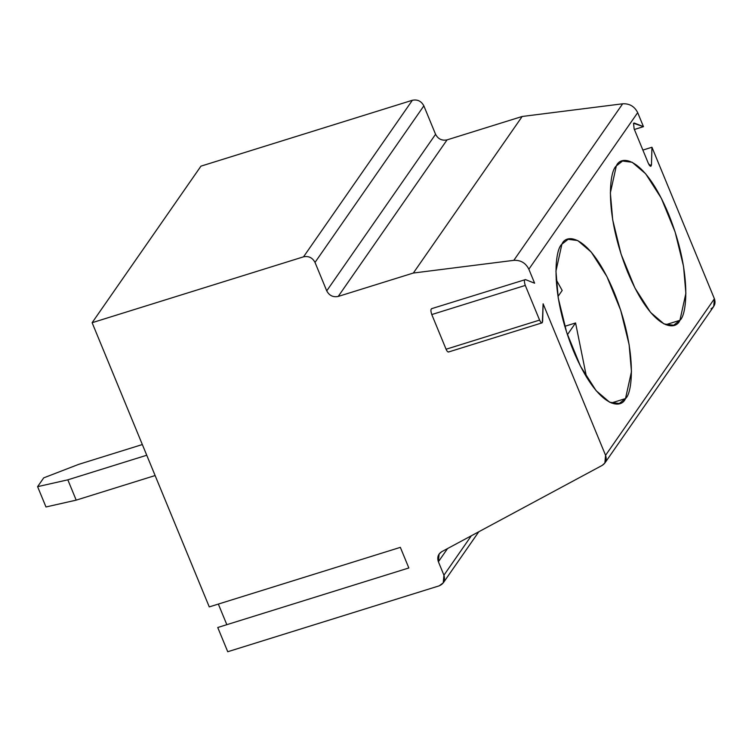 <?xml version="1.0" encoding="UTF-8"?>
<svg xmlns="http://www.w3.org/2000/svg" width="752" height="752" viewBox="0 0 752 752"><rect width="100%" height="100%" fill="white"/><g stroke="black" fill="none" stroke-linecap="round" stroke-linejoin="round"><path stroke-width="1.13" d="M633.522 123.262L634.133 128.865L633.522 123.262L634.284 123.037L643.458 126.656L634.387 129.476L643.458 126.656L637.687 112.65C634.547 106.408 629.546 103.456 622.665 103.795L513.823 260.342C520.704 260.004 525.714 262.965 528.853 269.207L637.687 112.65L643.458 126.656L633.522 123.262L634.284 123.037M542.333 322.608C541.581 323.285 540.66 322.439 539.588 320.089C540.66 322.439 541.581 323.285 542.333 322.608L543.113 303.808L542.643 321.301L542.004 322.871L448.493 352.011M604.862 463.025L713.704 306.468L714.4 298.77L605.567 455.327L604.862 463.025L602.211 465.385L441.744 551.686L439.093 554.045L438.388 561.744L447.553 548.565L438.388 561.744L443.934 575.195L443.238 582.894L439.149 585.855L227.743 651.73L217.751 627.506L408.834 567.967L400.346 547.362L209.263 606.902L92.12 322.702L200.963 166.145L412.369 100.27L303.535 256.827C308.649 255.812 312.475 257.682 315.013 262.42L423.855 105.863C421.317 101.125 417.492 99.255 412.369 100.27C417.492 99.255 421.317 101.125 423.855 105.863L435.568 134.298L326.735 290.855C329.273 295.592 333.098 297.454 338.212 296.438L447.055 139.881C441.932 140.897 438.106 139.035 435.568 134.298C438.106 139.035 441.932 140.897 447.055 139.881L522.179 116.475L622.665 103.795C629.546 103.456 634.547 106.408 637.687 112.65L528.853 269.207L534.616 283.203L525.451 279.584L534.616 283.203L528.853 269.207C525.714 262.965 520.704 260.004 513.823 260.342L622.665 103.795L522.179 116.475L413.346 273.032L513.823 260.342L413.346 273.032L522.179 116.475L447.055 139.881L338.212 296.438L413.346 273.032L338.212 296.438C333.098 297.454 329.273 295.592 326.735 290.855L315.013 262.42C312.475 257.682 308.649 255.812 303.535 256.827L92.12 322.702L209.263 606.902L400.346 547.362L408.834 567.967L217.751 627.506L227.743 651.73L439.149 585.855C443.84 583.806 445.438 580.262 443.934 575.195L471.344 535.772L443.934 575.195L438.388 561.744C436.968 557.411 438.087 554.055 441.744 551.686L602.211 465.385C605.868 463.016 606.986 459.669 605.567 455.327L714.4 298.77C715.819 303.112 714.701 306.459 711.044 308.837M651.476 164.744L651.946 147.251L642.875 150.08L651.946 147.251L714.4 298.77L651.946 147.251L651.476 164.744L649.418 165.384L651.476 164.744C651.044 167.076 650.019 166.671 648.421 163.532L650.837 166.314L651.476 164.744M679.93 320.296L685.88 293.355L683.549 266.377L675.146 232.067L661.299 198.208L645.677 173.806L632.188 162.272L622.543 161.022L616.311 165.938L610.361 192.879L612.692 219.857L621.096 254.167L634.942 288.025L650.565 312.418L664.054 323.962L673.698 325.212L679.93 320.296L665.783 324.704L679.93 320.296C675.258 331.961 651.589 329.122 627.77 272.393C604.495 214.865 609.073 171.4 616.311 165.938C620.983 154.273 644.652 157.112 668.472 213.841C691.737 271.359 687.159 314.834 679.93 320.296M146.753 455.242L67.83 479.832L76.196 500.136L155.119 475.546L76.196 500.136L45.975 506.97L76.196 500.136L67.83 479.832L146.753 455.242M142.344 444.545L78.537 464.416L43.719 477.858L37.6 486.657L67.83 479.832L37.6 486.657L45.975 506.97L37.6 486.657L43.719 477.858L78.537 464.416L142.344 444.545M226.831 624.677L218.334 604.072L226.831 624.677M539.588 320.089L446.077 349.229C447.158 351.579 448.07 352.415 448.822 351.748C448.07 352.415 447.158 351.579 446.077 349.229L539.588 320.089L525.291 285.422L431.789 314.552L446.077 349.229L431.789 314.552C430.567 310.858 430.623 308.912 431.939 308.724C430.623 308.912 430.567 310.858 431.789 314.552L525.291 285.422L539.588 320.089M586.522 377.081L575.571 322.956L567.412 334.696L575.571 322.956L586.522 377.081M562.176 290.46L556.16 279.641L562.176 290.46L558.003 296.467L562.176 290.46M525.451 279.584C524.135 279.782 524.078 281.718 525.291 285.422C524.078 281.718 524.135 279.782 525.451 279.584L431.507 308.696M543.113 303.808L605.567 455.327L543.113 303.808M648.421 163.532L634.133 128.865L648.421 163.532M625.514 398.569C620.832 410.244 597.173 407.396 573.344 350.667C550.079 293.148 554.656 249.673 561.885 244.212C566.566 232.547 590.235 235.395 614.055 292.114C637.32 349.642 632.742 393.108 625.514 398.569L631.464 371.629L629.133 344.66L620.72 310.341L606.883 276.492L591.251 252.089L577.762 240.555L568.117 239.305L561.885 244.212L555.944 271.152L558.266 298.13L566.679 332.45L580.516 366.299L596.148 390.702L609.637 402.235L619.281 403.486L625.514 398.569L611.357 402.987L625.514 398.569M564.79 326.321L575.571 322.956L564.79 326.321M423.855 105.863L315.013 262.42L326.735 290.855L435.568 134.298L423.855 105.863M92.12 322.702L303.535 256.827L412.369 100.27L200.963 166.145L92.12 322.702M443.238 582.894L478.78 531.777"/></g></svg>

